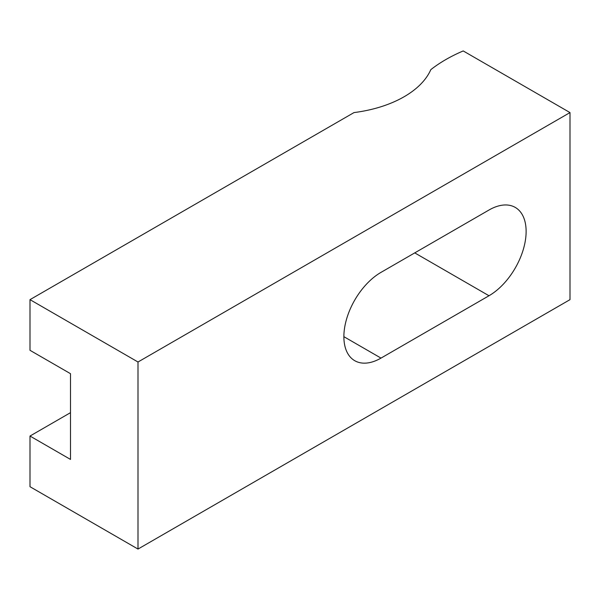<?xml version="1.0" encoding="UTF-8"?>
<svg xmlns="http://www.w3.org/2000/svg" width="600" height="600" viewBox="0 0 600 600"><rect width="100%" height="100%" fill="white"/><g stroke="black" fill="none" stroke-linecap="round" stroke-linejoin="round"><path stroke-width="0.9" d="M489 295.748L381 358.103A52.5 30.315 -60 0 1 354.75 360.705A52.5 30.315 -60 0 1 346.702 318.63A52.5 30.315 -60 0 1 381 272.37L489 210.015A52.5 30.315 -60 0 1 515.25 207.413A52.5 30.315 -60 0 1 523.298 249.487A52.5 30.315 -60 0 1 489 295.748L414.75 252.885M30 299.647L138 362.002L570 112.583L463.222 50.94A152.738 88.177 0 0 0 430.822 69.645A101.82 58.785 0 0 1 354 112.583L30 299.647L30 350.31L70.5 373.688L70.5 459.428L30 436.043L70.5 412.665M30 436.043L30 486.705L138 549.06L570 299.647L570 112.583M138 362.002L138 549.06M381 358.103L343.875 336.668"/></g></svg>
